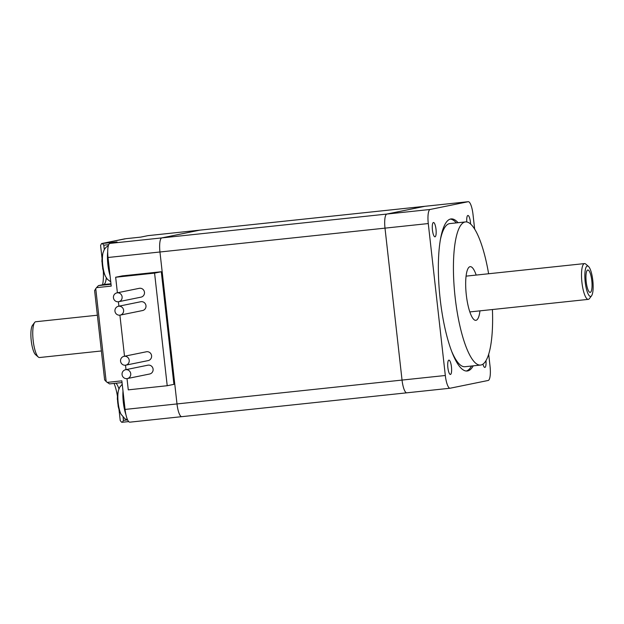<?xml version="1.0" encoding="UTF-8"?>
<svg xmlns="http://www.w3.org/2000/svg" width="624" height="624" viewBox="0 0 624 624"><rect width="100%" height="100%" fill="white"/><g stroke="black" fill="none" stroke-linecap="round" stroke-linejoin="round"><path stroke-width="0.94" d="M488.693 354.284L490.051 366.374A13.494 3.409 -96 0 1 488.202 380.461L450.177 388.214A13.494 3.409 -96 0 1 450.099 388.229L406.817 392.816A13.494 3.409 -96 0 1 402.043 380.078A13.494 3.409 -96 0 0 406.817 392.816A13.494 3.409 -96 0 0 406.903 392.8A13.494 3.409 -96 0 1 406.817 392.816L181.771 416.66A13.494 3.409 -96 0 1 176.998 403.931L125.065 409.43A13.494 3.409 84 0 0 129.839 422.167L181.771 416.66A13.494 3.409 -96 0 0 181.857 416.653A13.494 3.409 -96 0 1 181.771 416.66A13.494 3.409 -96 0 1 176.998 403.931L159.955 251.995A13.494 3.409 -96 0 1 161.803 237.9L199.828 230.147A13.494 3.409 -96 0 1 199.914 230.131A13.494 3.409 -96 0 1 199.992 230.131M450.099 388.229A13.494 3.409 -96 0 1 445.318 375.492L402.043 380.078L385 228.142A13.494 3.409 -96 0 1 386.849 214.055L424.874 206.302A13.494 3.409 -96 0 1 424.96 206.287A13.494 3.409 -96 0 1 425.038 206.279M485.971 360.703A7.199 1.817 -96 0 1 484.864 367.427A7.199 1.817 -96 0 1 482.96 364.159M445.318 375.492L428.275 223.556A13.494 3.409 -96 0 1 430.131 209.469L468.148 201.716A13.494 3.409 -96 0 1 468.234 201.7A13.494 3.409 -96 0 1 473.008 214.438L474.661 229.18M428.275 223.556L159.955 251.995L176.998 403.931L402.043 380.078L385 228.142A13.494 3.409 -96 0 1 386.849 214.055L424.874 206.302A13.494 3.409 -96 0 1 424.96 206.287L468.234 201.7M591.56 295.776L589.415 298.623A17.995 4.547 -96 0 1 588.299 299.372A17.995 4.547 -96 0 1 581.88 281.962A17.995 4.547 -96 0 1 584.509 263.585A17.995 4.547 -96 0 1 585.749 264.085L588.448 266.417A15.296 3.861 -96 0 1 592.8 280.433A15.296 3.861 -96 0 1 591.56 295.776A15.296 3.861 -96 0 1 585.156 281.611A15.296 3.861 -96 0 1 588.448 266.417M586.201 281.775A11.248 2.839 -96 0 1 587.816 270.02A11.248 2.839 -96 0 1 591.825 280.909A11.248 2.839 -96 0 1 590.179 292.391A11.248 2.839 -96 0 1 586.201 281.775M479.965 310.853A26.988 6.817 -96 0 1 476.018 320.307A26.988 6.817 -96 0 1 475.855 320.338A26.988 6.817 -96 0 1 466.229 294.216A26.988 6.817 -96 0 1 470.168 266.659A26.988 6.817 -96 0 1 476.174 275.067M492.422 309.535A71.971 18.182 -96 0 1 481.034 364.993A71.971 18.182 -96 0 1 480.597 365.063A71.971 18.182 -96 0 1 454.927 295.409A71.971 18.182 -96 0 1 465.426 221.933A71.971 18.182 -96 0 1 488.623 273.749M480.597 365.063L465.02 366.717A71.971 18.182 -96 0 1 452.041 352.193M440.209 240.505A71.971 18.182 -96 0 1 449.849 223.579L465.426 221.933M448.859 360.142A7.199 1.817 -96 0 1 448.906 360.142A7.199 1.817 -96 0 1 451.472 367.107A7.199 1.817 -96 0 1 450.419 374.455A7.199 1.817 -96 0 1 447.86 367.575A7.199 1.817 -96 0 1 448.859 360.142M436.012 229.297A7.199 1.817 -96 0 1 434.983 236.816A7.199 1.817 -96 0 1 432.416 229.85A7.199 1.817 -96 0 1 433.462 222.503A7.199 1.817 -96 0 1 436.012 229.297M466.783 221.98A7.199 1.817 -96 0 1 467.906 215.475A7.199 1.817 -96 0 1 470.605 224.078M473.242 365.843A76.463 19.321 -96 0 1 467.688 370.929A76.463 19.321 -96 0 1 467.22 371.007A76.463 19.321 -96 0 1 439.951 297.001A76.463 19.321 -96 0 1 451.105 218.923A76.463 19.321 -96 0 1 458.071 222.713M450.247 219.094A76.463 19.321 -96 0 1 456.339 222.893M471.51 366.023A76.463 19.321 -96 0 1 466.346 371.015M102.89 268.109L102.796 268.164A32.12 29.593 -93.2 0 1 102.32 265.122A32.12 29.593 -93.2 0 1 102.11 262.041A33.579 1.412 177.7 0 1 101.93 261.901A33.587 33.587 0 0 1 103.061 252.634L104.294 249.538L105.908 247.393L108.373 245.622M118.232 405.772L118.232 405.803A32.12 29.593 -93.2 0 1 117.546 399.672A33.579 1.412 177.7 0 1 117.367 399.532A33.587 33.587 0 0 1 118.505 390.265L119.73 387.176L122.234 384.236M109.52 383.908L122.054 382.574L109.512 383.908L106.174 381.592L95.745 288.639L96.517 287.656L111.228 286.096L108.022 257.494A13.494 3.409 84 0 1 109.871 243.407L117.031 241.948L102.313 243.508L103.802 245.201L104.286 249.553M125.065 409.43L121.852 380.835L107.141 382.395M117.39 292.781L115.651 277.243L122.359 275.87L161.296 271.744L154.58 273.117L167.216 385.726L173.924 384.361L161.296 271.744M97.375 315.214L35.74 321.742A17.995 4.547 84 0 0 34.632 322.491L32.487 325.338A15.296 3.861 84 0 0 31.2 340.314A15.296 3.861 84 0 0 35.591 354.697L38.29 357.029A17.995 4.547 84 0 0 39.538 357.529L101.384 350.969M34.632 322.491A17.995 4.547 84 0 0 33.119 340.111A17.995 4.547 84 0 0 38.29 357.029M104.692 379.891L106.174 381.592M95.745 288.639L94.669 290.519M123.092 417.222L123.451 420.373L122.366 422.253L128.684 421.582L122.429 422.245M126.134 238.657L101.556 243.571L124.933 238.805M122.366 422.253L121.727 422.3L120.237 420.607L118.958 409.18M102.047 258.43L100.589 245.435L101.556 243.571M106.306 277.836A17.995 4.547 -96 0 1 104.645 283.819A17.995 4.547 -96 0 1 103.639 284.544L98.491 285.597L96.517 287.656M103.303 270.847A22.487 5.686 -96 0 1 102.57 284.762M102.313 243.508L101.673 243.555M115.892 383.23A17.995 4.547 -96 0 1 116.017 383.331A17.995 4.547 -96 0 1 118.934 388.916M114.052 383.425A22.487 5.686 -96 0 1 117.452 396.451M126.079 238.664L140.743 237.112L147.896 235.654A13.494 3.409 84 0 1 147.982 235.638L424.96 206.287M108.022 257.494L159.955 251.995A13.494 3.409 -96 0 1 161.803 237.9L199.828 230.147A13.494 3.409 -96 0 1 199.914 230.131M167.216 385.726L128.279 389.852L127.015 378.612M126.009 369.642L125.518 365.204M124.511 356.242L119.902 315.159M118.895 306.189L118.396 301.751M116.875 292.89L139.246 288.327A4.501 4.352 78.5 0 1 144.44 292.071A4.501 4.352 78.5 0 1 141.04 297.141L118.677 301.704A4.501 4.352 78.5 0 1 113.513 298.163A4.501 4.352 78.5 0 1 117.273 292.828A4.501 4.352 78.5 0 1 122.078 296.634A4.501 4.352 78.5 0 1 118.677 301.704M118.381 306.29L140.751 301.735A4.501 4.352 78.5 0 1 145.946 305.471A4.501 4.352 78.5 0 1 142.545 310.549L120.175 315.112A4.501 4.352 78.5 0 1 115.019 311.571A4.501 4.352 78.5 0 1 118.778 306.236A4.501 4.352 78.5 0 1 123.583 310.034A4.501 4.352 78.5 0 1 120.175 315.112M123.997 356.343L146.359 351.78A4.501 4.352 78.5 0 1 151.562 355.524A4.501 4.352 78.5 0 1 148.161 360.594L125.791 365.157A4.501 4.352 78.5 0 1 120.627 361.624A4.501 4.352 78.5 0 1 124.394 356.281A4.501 4.352 78.5 0 1 129.191 360.087A4.501 4.352 78.5 0 1 125.791 365.157M125.502 369.751L147.865 365.188A4.501 4.352 78.5 0 1 153.067 368.932A4.501 4.352 78.5 0 1 149.666 374.002L127.296 378.565A4.501 4.352 78.5 0 1 122.132 375.024A4.501 4.352 78.5 0 1 125.892 369.689A4.501 4.352 78.5 0 1 130.697 373.495A4.501 4.352 78.5 0 1 127.296 378.565M115.651 277.243L154.58 273.117M468.148 201.716L147.896 235.654M430.131 209.469L109.871 243.407M102.632 268.18A33.587 33.587 0 0 0 105.604 276.604A14.422 3.643 -96 0 1 102.742 265.138A14.422 3.643 -96 0 1 103.061 252.634M110.058 275.675A18.954 4.789 -96 0 1 107.89 264.701A18.954 4.789 -96 0 1 107.702 251.753M118.069 405.818A33.587 33.587 0 0 0 121.04 414.242A14.422 3.643 -96 0 1 118.505 390.265M125.9 414.547A18.954 4.789 -96 0 1 122.998 390.991M127.546 419.936L123.451 420.373M103.802 245.201L108.709 244.678M140.735 237.112L126.025 238.672M111.025 284.263L98.491 285.597M110.971 283.764L103.639 284.544M469.856 311.922L588.299 299.372M466.066 276.143L584.509 263.585M105.604 276.604L107.453 279.373L110.752 281.822M121.04 414.242L124.917 418.766L127.647 419.968M94.598 290.48L104.637 379.969"/></g></svg>
